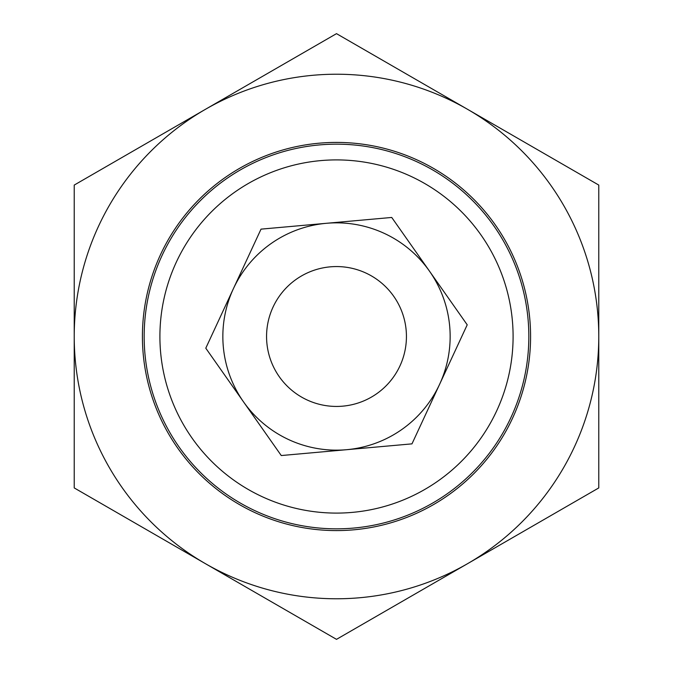 <?xml version="1.0" encoding="UTF-8"?>
<svg xmlns="http://www.w3.org/2000/svg" width="673" height="673" viewBox="0 0 673 673"><rect width="100%" height="100%" fill="white"/><g stroke="black" fill="none" stroke-linecap="round" stroke-linejoin="round"><path stroke-width="1.01" d="M400.578 308.478A69.942 69.942 0 0 0 308.478 272.422A69.942 69.942 0 0 0 272.422 364.522A69.942 69.942 0 0 0 364.522 400.578A69.942 69.942 0 0 0 400.578 308.478M142.415 336.5A194.085 194.085 0 0 1 336.5 142.415A194.085 194.085 0 0 1 530.585 336.5A194.085 194.085 0 0 1 336.5 530.585A194.085 194.085 0 0 1 142.415 336.5M467.634 109.363A262.277 262.277 0 0 0 74.223 336.5A262.277 262.277 0 0 0 467.634 563.638L336.5 639.35L74.223 487.925L74.223 185.075L336.5 33.65L598.777 185.075L598.777 487.925L467.634 563.638A262.277 262.277 0 0 0 467.634 109.363M243.525 401.865A113.653 113.653 0 0 0 439.595 384.333A113.653 113.653 0 0 0 326.38 223.301L391.736 217.455L467.213 324.815L411.977 443.86L281.264 455.545L205.787 348.185L233.405 288.667A113.653 113.653 0 0 0 243.525 401.865M326.38 223.301A113.653 113.653 0 0 0 233.405 288.667L261.023 229.14L326.38 223.301M144.165 336.5A192.335 192.335 0 0 0 336.5 528.835A192.335 192.335 0 0 0 528.835 336.5A192.335 192.335 0 0 0 336.5 144.165A192.335 192.335 0 0 0 144.165 336.5M159.905 336.5A176.595 176.595 0 0 1 336.5 159.905A176.595 176.595 0 0 1 513.095 336.5A176.595 176.595 0 0 1 336.5 513.095A176.595 176.595 0 0 1 159.905 336.5"/></g></svg>
